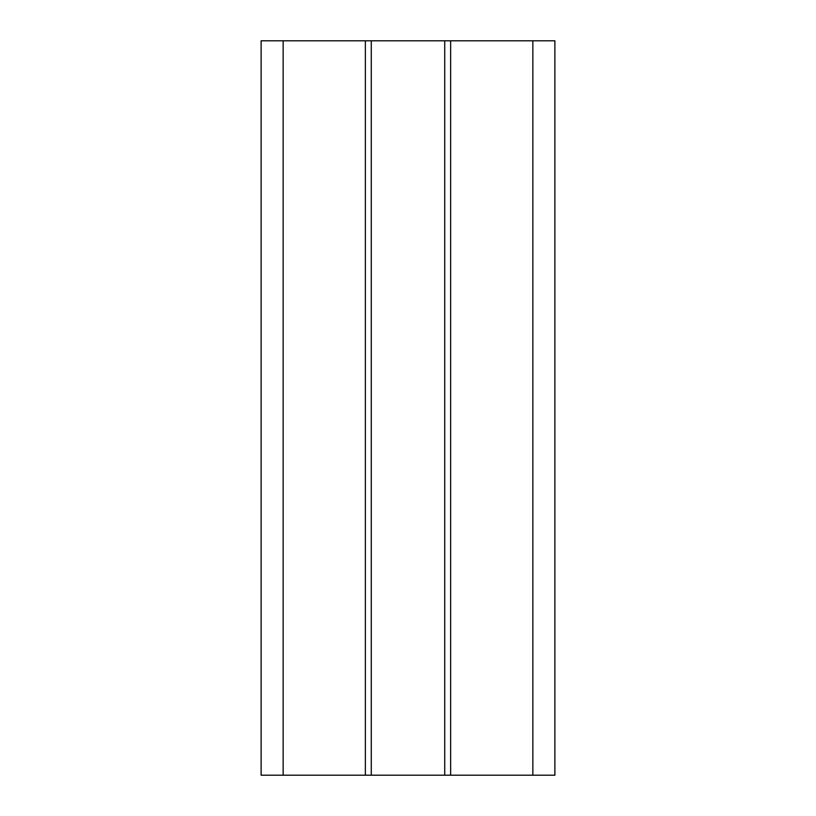 <?xml version="1.0" encoding="UTF-8"?>
<svg xmlns="http://www.w3.org/2000/svg" width="816" height="816" viewBox="0 0 816 816"><rect width="100%" height="100%" fill="white"/><g stroke="black" fill="none" stroke-linecap="round" stroke-linejoin="round"><path stroke-width="1.22" d="M261.12 40.8L261.12 775.2L365.364 775.2L365.364 40.8L261.12 40.8M532.848 40.8L532.848 775.2L554.88 775.2L554.88 40.8L371.28 40.8L371.28 775.2L365.364 775.2M371.28 40.8L365.364 40.8M444.72 40.8L444.72 775.2L371.28 775.2M450.636 40.8L450.636 775.2L444.72 775.2M532.848 775.2L450.636 775.2M283.152 40.8L283.152 775.2"/></g></svg>
